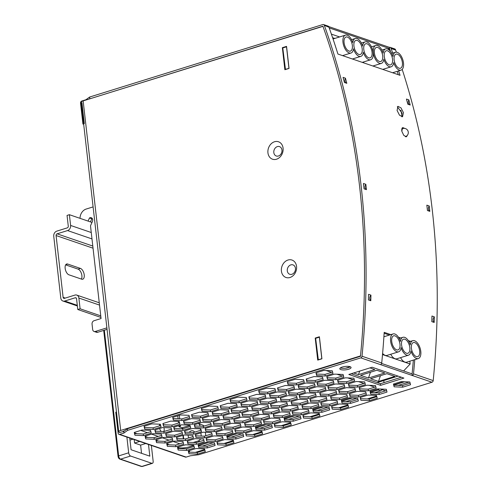 <?xml version="1.0" encoding="UTF-8"?>
<svg xmlns="http://www.w3.org/2000/svg" width="491" height="491" viewBox="0 0 491 491"><rect width="100%" height="100%" fill="white"/><g stroke="black" fill="none" stroke-linecap="round" stroke-linejoin="round"><path stroke-width="0.74" d="M119.939 432.632L119.509 432.485A4.536 1.363 -6.5 0 1 118.73 431.841A4.536 1.363 -6.5 0 1 120.694 430.46L360.498 355.914A709.139 571.512 108.9 0 0 322.949 26.354L83.145 100.901A4.536 1.363 173.5 0 0 81.181 102.281L118.73 431.841M390.235 50.579L389.854 50.696M289.052 68.421L286.548 46.375L282.356 47.676L284.854 69.722L289.052 68.421M321.912 358.804L319.408 336.758L315.216 338.06L317.714 360.106L321.912 358.804M287.99 260.027A9.219 7.433 -71.1 0 0 281.417 271.118A9.219 7.433 -71.1 0 0 289.978 277.501A9.219 7.433 -71.1 0 0 296.558 266.41A9.219 7.433 -71.1 0 0 287.99 260.027M274.512 141.752A9.219 7.433 -71.1 0 0 267.939 152.842A9.219 7.433 -71.1 0 0 276.507 159.225A9.219 7.433 -71.1 0 0 283.08 148.135A9.219 7.433 -71.1 0 0 274.512 141.752M124.64 430.785L123.081 431.27L123.431 431.546M290.832 264.876A4.965 4.002 108.9 0 1 295.447 268.307A4.965 4.002 108.9 0 1 291.906 274.279A4.965 4.002 108.9 0 1 287.29 270.842A4.965 4.002 108.9 0 1 290.832 264.876M277.36 146.6A4.965 4.002 108.9 0 1 281.969 150.037A4.965 4.002 108.9 0 1 278.428 156.009A4.965 4.002 108.9 0 1 273.818 152.572A4.965 4.002 108.9 0 1 277.36 146.6M179.283 426.826L179.197 426.084L179.915 426.329M376.665 396.028L367.268 398.95M348.009 404.94L338.606 407.855M319.353 413.845L309.95 416.767M290.69 422.751L281.294 425.672M262.034 431.663L252.638 434.584M233.378 440.568L223.982 443.49M204.722 449.474L195.326 452.395M315.799 338.256L315.216 338.06M282.939 47.879L282.356 47.676M388.307 49.395L389.664 48.977A709.139 571.512 -71.1 0 1 390.591 51.598M81.929 102.656L84.317 123.628M89.387 98.961L323.01 26.164A709.139 571.512 108.9 0 1 323.096 26.41M329.209 27.901L389.615 48.578L387.829 49.137M389.615 48.578L389.48 47.363A1.7 1.369 108.9 0 1 390.21 47.363A1.7 1.369 108.9 0 1 390.971 48.155L391.1 48.529A710.839 572.887 108.9 0 1 392.726 53.12M398.649 70.882A710.839 572.887 108.9 0 1 400.036 75.301L337.912 54.035A710.839 572.887 -71.1 0 0 328.982 27.263L328.847 26.895A1.7 1.369 -71.1 0 0 328.092 26.103L323.563 24.55A1.7 1.369 108.9 0 1 324.318 25.342L328.982 27.263M398.281 74.7A709.139 571.512 -71.1 0 0 397.219 71.324M339.612 36.942L331.394 34.125M328.675 26.551L389.48 47.363M323.563 24.55A1.7 1.369 108.9 0 0 322.826 24.55L89.614 97.046L85.943 99.741L81.745 101.048A1.7 1.369 108.9 0 0 80.53 103.092L82.924 124.057L83.691 124.321M410.544 341.362L408.297 340.594M400.693 337.992L398.447 337.225M390.842 334.623L384.189 332.346A710.839 572.887 -71.1 0 1 381.722 362.978L362.02 356.233A710.839 572.887 -71.1 0 0 324.453 25.716M414.785 359.651A710.839 572.887 108.9 0 1 413.496 373.854A1.7 1.369 108.9 0 1 412.28 375.492L412.096 373.878A709.139 571.512 -71.1 0 0 413.348 360.093M391.1 48.529L395.629 50.076A710.839 572.887 108.9 0 1 396.372 52.156M402.197 69.391A710.839 572.887 108.9 0 1 433.197 380.599L413.496 373.854M364.058 188.845L366.439 189.661A710.839 572.887 -71.1 0 0 365.826 184.285L363.444 183.468A710.839 572.887 108.9 0 1 364.058 188.845M370.797 300.75L368.41 299.933A710.839 572.887 -71.1 0 0 368.563 294.324L370.944 295.14A710.839 572.887 108.9 0 1 370.797 300.75A3.683 2.971 108.9 0 1 369.754 298.657A3.683 2.971 108.9 0 1 370.944 295.14M406.444 99.059L408.831 99.876A710.839 572.887 108.9 0 1 410.2 105.019L407.818 104.202A710.839 572.887 -71.1 0 0 406.444 99.059M427.446 210.541L429.834 211.357A710.839 572.887 -71.1 0 0 429.22 205.981L426.839 205.164A710.839 572.887 108.9 0 1 427.446 210.541M434.185 322.452L431.804 321.636A710.839 572.887 -71.1 0 0 431.951 316.02L434.339 316.836A710.839 572.887 108.9 0 1 434.185 322.452A3.683 2.971 108.9 0 1 433.142 320.353A3.683 2.971 108.9 0 1 434.339 316.836M404.83 128.427L402.675 127.568L401.798 131.226L403.798 135.399L406.456 136.793L407.499 135.093M397.084 110.45L399.502 115.189L402.546 116.766L403.436 112.623L400.994 107.891L397.943 106.32L397.084 110.45M343.056 77.363L345.437 78.179A710.839 572.887 108.9 0 1 346.812 83.317L344.424 82.5A710.839 572.887 -71.1 0 0 343.056 77.363M433.197 380.599A1.7 1.369 -71.1 0 1 431.982 382.237L380.507 364.617A1.7 1.369 -71.1 0 0 381.722 362.978M384.134 333.254L389.412 335.065M360.652 355.969A709.139 571.512 108.9 0 1 360.621 356.257L127.408 428.753L123.738 431.448L119.509 432.485M402.068 128.016L402.976 128.489M405.854 136.455L405.664 136.78M397.329 106.75L402.025 113.065L401.755 116.784M412.096 373.878L381.617 363.444M214.684 443.962L207.085 446.325L198.573 445.957L198.26 444.717M194.08 446.423L186.488 448.786L177.975 448.418L177.662 447.178M203.875 440.267L196.283 442.624L187.771 442.262L187.458 441.016M183.278 442.722L175.686 445.085L167.173 444.723L166.854 443.477M193.073 436.567L185.475 438.929L176.969 438.561L176.65 437.321M172.476 439.028L164.878 441.391L156.365 441.022L156.052 439.783M182.271 432.872L174.673 435.229L166.161 434.866L165.848 433.621M161.674 435.327L154.076 437.69L145.563 437.328L145.25 436.082M171.469 429.171L163.871 431.534L155.359 431.166L155.046 429.926M150.866 431.632L143.274 433.995L134.761 433.627L134.448 432.387M160.661 425.47L153.069 427.833L144.557 427.471L144.237 426.225M233.544 441.213L225.946 443.576L217.433 443.207L217.12 441.968M243.34 435.057L235.741 437.413L227.229 437.051L226.916 435.812M222.742 437.512L215.144 439.875L206.631 439.513L206.318 438.267M232.531 431.356L224.939 433.719L216.427 433.35L216.114 432.111M211.934 433.817L204.342 436.18L195.829 435.812L195.51 434.572M221.729 427.661L214.131 430.018L205.625 429.656L205.306 428.41M201.132 430.116L193.534 432.479L185.021 432.117L184.708 430.871M210.927 423.96L203.329 426.323L194.817 425.955L194.504 424.715M190.33 426.421L182.732 428.784L174.219 428.416L173.906 427.176M200.125 420.265L192.527 422.622L184.015 422.26L183.702 421.014M179.522 422.72L171.93 425.083L163.417 424.721L163.104 423.475M189.317 416.564L181.725 418.927L173.213 418.559L172.9 417.319M262.2 432.307L254.602 434.664L246.089 434.302L245.776 433.056M271.996 426.145L264.397 428.508L255.885 428.146L255.572 426.9M251.398 428.606L243.8 430.969L235.287 430.601L234.974 429.361M261.194 422.45L253.595 424.813L245.083 424.445L244.77 423.205M240.59 424.911L232.998 427.268L224.485 426.906L224.172 425.66M250.385 418.749L242.793 421.112L234.281 420.75L233.962 419.504M229.788 421.21L222.19 423.573L213.683 423.205L213.364 421.965M239.583 415.055L231.985 417.411L223.473 417.049L223.16 415.809M218.986 417.516L211.388 419.873L202.875 419.51L202.562 418.264M228.781 411.354L221.183 413.717L212.671 413.354L212.358 412.109M208.184 413.815L200.586 416.178L192.073 415.809L191.76 414.57M217.973 407.659L210.381 410.016L201.869 409.654L201.555 408.414M290.856 423.395L283.258 425.758L274.745 425.396L274.432 424.15M300.652 417.24L293.053 419.602L284.541 419.234L284.228 417.994M280.054 419.701L272.456 422.057L263.943 421.695L263.63 420.456M289.85 413.539L282.251 415.902L273.739 415.539L273.426 414.294M269.246 416L261.654 418.363L253.141 418.001L252.828 416.755M279.041 409.844L271.449 412.207L262.937 411.839L262.624 410.599M258.444 412.305L250.846 414.662L242.339 414.3L242.02 413.06M268.239 406.143L260.641 408.506L252.135 408.144L251.815 406.898M247.642 408.604L240.044 410.967L231.531 410.605L231.218 409.359M257.437 402.448L249.839 404.811L241.327 404.443L241.013 403.203M236.84 404.909L229.242 407.266L220.729 406.904L220.416 405.664M246.635 398.747L239.037 401.11L230.525 400.748L230.211 399.502M319.512 414.49L311.914 416.853L303.407 416.485L303.088 415.245M329.308 408.334L321.709 410.691L313.197 410.329L312.884 409.083M308.71 410.789L301.112 413.152L292.599 412.79L292.286 411.544M318.506 404.633L310.907 406.996L302.395 406.628L302.082 405.388M297.908 407.094L290.31 409.457L281.797 409.089L281.484 407.849M307.697 400.938L300.105 403.295L291.593 402.933L291.28 401.687M287.1 403.393L279.508 405.756L270.995 405.394L270.676 404.148M296.895 397.237L289.297 399.6L280.791 399.232L280.471 397.992M276.298 399.699L268.7 402.061L260.187 401.693L259.874 400.453M286.093 393.543L278.495 395.899L269.982 395.537L269.669 394.291M265.496 395.998L257.898 398.361L249.385 397.998L249.072 396.753M275.291 389.842L267.693 392.205L259.18 391.836L258.867 390.597M348.168 405.578L340.57 407.941L332.063 407.579L331.744 406.333M357.964 399.422L350.365 401.785L341.859 401.417L341.54 400.177M337.366 401.883L329.768 404.246L321.255 403.878L320.942 402.638M347.162 395.728L339.563 398.084L331.051 397.722L330.738 396.483M326.564 398.183L318.966 400.546L310.453 400.183L310.14 398.938M336.36 392.027L328.761 394.39L320.249 394.021L319.936 392.782M315.756 394.488L308.164 396.851L299.651 396.483L299.338 395.243M325.551 388.332L317.959 390.689L309.447 390.327L309.127 389.087M304.954 390.787L297.356 393.15L288.849 392.788L288.53 391.542M314.749 384.631L307.151 386.994L298.638 386.626L298.325 385.386M294.152 387.092L286.554 389.455L278.041 389.087L277.728 387.847M303.947 380.936L296.349 383.293L287.836 382.931L287.523 381.685M376.824 396.673L369.232 399.036L360.719 398.667L360.4 397.428M386.62 390.517L379.021 392.88L370.515 392.512L370.196 391.272M366.022 392.978L358.424 395.335L349.911 394.973L349.598 393.727M375.818 386.816L368.219 389.179L359.707 388.817L359.394 387.571M355.22 389.277L347.622 391.64L339.109 391.272L338.796 390.032M365.016 383.121L357.417 385.484L348.905 385.116L348.592 383.876M344.412 385.582L336.82 387.939L328.307 387.577L327.994 386.331M354.207 379.42L346.615 381.783L338.103 381.421L337.79 380.175M333.61 381.881L326.012 384.244L317.505 383.876L317.186 382.636M343.405 375.725L335.807 378.088L327.301 377.72L326.981 376.48M322.808 378.187L315.21 380.543L306.697 380.181L306.384 378.935M332.603 372.025L325.005 374.387L316.492 374.025L316.179 372.779M401.337 377.223L380.415 383.729L351.194 373.725M350.304 366.777A5.671 1.706 -6.5 0 1 340.601 367.98A5.671 1.706 -6.5 0 1 340.392 367.906M410.145 383.201L402.546 385.564L393.948 385.196L393.641 383.98M204.888 450.118L197.29 452.481L188.777 452.119L188.464 450.873M431.982 382.237L198.769 454.727L190.336 455.795L186.138 457.096A1.7 1.369 -71.1 0 1 185.402 457.096L118.988 434.363A1.7 1.369 108.9 0 1 118.141 433.191L115.753 412.225L116.465 411.998M127.408 428.753L127.592 430.368L123.922 433.062L119.724 434.369A1.7 1.369 108.9 0 1 118.988 434.363M127.592 430.368L360.805 357.871A1.7 1.369 108.9 0 0 362.02 356.233M198.757 447.571L207.27 447.939L215.076 445.509L214.364 442.722L205.858 442.354L198.051 444.778L198.757 447.571L198.573 445.957M178.159 450.032L186.672 450.394L194.473 447.97L193.767 445.177L185.254 444.815L177.454 447.24L178.159 450.032L177.975 448.418M187.955 443.876L196.468 444.238L204.268 441.814L203.562 439.022L195.05 438.659L187.249 441.084L187.955 443.876L187.771 442.262M167.357 446.331L175.864 446.7L183.671 444.275L182.965 441.483L174.452 441.114L166.645 443.545L167.357 446.331L167.173 444.723M177.153 440.175L185.659 440.544L193.466 438.113L192.76 435.327L184.248 434.958L176.441 437.383L177.153 440.175L176.969 438.561M156.549 442.637L165.062 442.999L172.869 440.574L172.163 437.782L163.65 437.42L155.843 439.844L156.549 442.637L156.365 441.022M166.345 436.481L174.857 436.843L182.664 434.418L181.958 431.626L173.446 431.264L165.639 433.688L166.345 436.481L166.161 434.866M145.747 438.936L154.26 439.304L162.067 436.88L161.355 434.087L152.848 433.719L145.041 436.149L145.747 438.936L145.563 437.328M155.543 432.78L164.055 433.148L171.856 430.717L171.15 427.931L162.638 427.563L154.837 429.987L155.543 432.78L155.359 431.166M134.945 435.241L143.458 435.603L151.259 433.179L150.553 430.386L142.04 430.024L134.239 432.448L134.945 435.241L134.761 433.627M144.741 429.085L153.253 429.447L161.054 427.023L160.348 424.23L151.836 423.868L144.029 426.292L144.741 429.085L144.557 427.471M217.617 444.821L226.13 445.184L233.937 442.759L233.231 439.967L224.718 439.605L216.912 442.029L217.617 444.821L217.433 443.207M227.413 438.666L235.925 439.028L243.732 436.603L243.02 433.811L234.514 433.449L226.707 435.873L227.413 438.666L227.229 437.051M206.815 441.127L215.328 441.489L223.129 439.064L222.423 436.272L213.91 435.91L206.11 438.334L206.815 441.127L206.631 439.513M216.611 434.965L225.124 435.333L232.924 432.902L232.218 430.116L223.706 429.748L215.905 432.178L216.611 434.965L216.427 433.35M196.013 437.426L204.526 437.788L212.327 435.364L211.621 432.571L203.108 432.209L195.301 434.633L196.013 437.426L195.829 435.812M205.809 431.27L214.315 431.632L222.122 429.208L221.416 426.415L212.904 426.053L205.097 428.477L205.809 431.27L205.625 429.656M185.205 433.731L193.718 434.093L201.525 431.669L200.819 428.876L192.306 428.514L184.499 430.938L185.205 433.731L185.021 432.117M195.001 427.569L203.513 427.937L211.32 425.507L210.614 422.72L202.102 422.352L194.295 424.783L195.001 427.569L194.817 425.955M174.403 430.03L182.916 430.392L190.723 427.968L190.011 425.175L181.504 424.813L173.697 427.238L174.403 430.03L174.219 428.416M184.199 423.874L192.711 424.236L200.518 421.812L199.806 419.019L191.3 418.657L183.493 421.082L184.199 423.874L184.015 422.26M163.601 426.335L172.114 426.697L179.915 424.273L179.209 421.481L170.696 421.118L162.895 423.543L163.601 426.335L163.417 424.721M173.397 420.173L181.909 420.542L189.71 418.111L189.004 415.325L180.492 414.956L172.691 417.387L173.397 420.173L173.213 418.559M246.273 435.916L254.786 436.278L262.593 433.854L261.887 431.061L253.374 430.699L245.568 433.123L246.273 435.916L246.089 434.302M256.069 429.754L264.581 430.122L272.388 427.698L271.683 424.905L263.17 424.537L255.363 426.967L256.069 429.754L255.885 428.146M235.471 432.215L243.984 432.583L251.791 430.153L251.079 427.366L242.572 426.998L234.766 429.422L235.471 432.215L235.287 430.601M245.267 426.059L253.779 426.421L261.58 423.997L260.874 421.204L252.362 420.842L244.561 423.267L245.267 426.059L245.083 424.445M224.669 428.52L233.182 428.882L240.983 426.458L240.277 423.665L231.764 423.303L223.964 425.728L224.669 428.52L224.485 426.906M234.465 422.358L242.977 422.726L250.778 420.296L250.072 417.51L241.56 417.141L233.753 419.572L234.465 422.358L234.281 420.75M213.861 424.819L222.374 425.188L230.181 422.757L229.475 419.971L220.962 419.602L213.155 422.027L213.861 424.819L213.683 423.205M223.657 418.663L232.169 419.026L239.976 416.601L239.27 413.809L230.758 413.447L222.951 415.871L223.657 418.663L223.473 417.049M203.059 421.125L211.572 421.487L219.379 419.062L218.673 416.27L210.16 415.908L202.353 418.332L203.059 421.125L202.875 419.51M212.855 414.963L221.367 415.331L229.174 412.9L228.462 410.114L219.956 409.746L212.149 412.176L212.855 414.963L212.671 413.354M192.257 417.424L200.77 417.792L208.571 415.361L207.865 412.575L199.352 412.207L191.551 414.631L192.257 417.424L192.073 415.809M202.053 411.268L210.565 411.63L218.366 409.206L217.66 406.413L209.148 406.051L201.347 408.475L202.053 411.268L201.869 409.654M274.929 427.004L283.442 427.373L291.249 424.942L290.543 422.156L282.03 421.787L274.224 424.218L274.929 427.004L274.745 425.396M284.725 420.848L293.237 421.21L301.044 418.786L300.339 415.994L291.826 415.632L284.019 418.056L284.725 420.848L284.541 419.234M264.127 423.31L272.64 423.672L280.447 421.247L279.735 418.455L271.228 418.093L263.421 420.517L264.127 423.31L263.943 421.695M273.923 417.154L282.435 417.516L290.242 415.091L289.53 412.299L281.024 411.937L273.217 414.361L273.923 417.154L273.739 415.539M253.325 419.609L261.838 419.977L269.639 417.546L268.933 414.76L260.42 414.392L252.62 416.822L253.325 419.609L253.141 418.001M263.121 413.453L271.633 413.815L279.434 411.39L278.728 408.598L270.216 408.236L262.415 410.66L263.121 413.453L262.937 411.839M242.523 415.914L251.03 416.276L258.837 413.852L258.131 411.059L249.618 410.697L241.811 413.121L242.523 415.914L242.339 414.3M252.313 409.758L260.825 410.12L268.632 407.696L267.926 404.903L259.414 404.541L251.607 406.965L252.313 409.758L252.135 408.144M231.715 412.213L240.228 412.581L248.035 410.151L247.329 407.364L238.816 406.996L231.009 409.426L231.715 412.213L231.531 410.605M241.511 406.057L250.023 406.419L257.83 403.995L257.124 401.202L248.612 400.84L240.805 403.264L241.511 406.057L241.327 404.443M220.913 408.518L229.426 408.88L237.233 406.456L236.521 403.663L228.008 403.301L220.207 405.726L220.913 408.518L220.729 406.904M230.709 402.356L239.221 402.724L247.022 400.3L246.316 397.507L237.804 397.139L230.003 399.57L230.709 402.356L230.525 400.748M303.585 418.099L312.098 418.461L319.905 416.037L319.199 413.244L310.686 412.882L302.879 415.306L303.585 418.099L303.407 416.485M313.381 411.943L321.893 412.305L329.7 409.881L328.995 407.088L320.482 406.726L312.675 409.15L313.381 411.943L313.197 410.329M292.783 414.398L301.296 414.766L309.103 412.342L308.397 409.549L299.884 409.181L292.077 411.611L292.783 414.398L292.599 412.79M302.579 408.242L311.091 408.61L318.898 406.18L318.186 403.393L309.68 403.025L301.873 405.449L302.579 408.242L302.395 406.628M281.981 410.703L290.494 411.065L298.295 408.641L297.589 405.848L289.076 405.486L281.275 407.911L281.981 410.703L281.797 409.089M291.777 404.547L300.289 404.909L308.09 402.485L307.384 399.692L298.872 399.33L291.071 401.755L291.777 404.547L291.593 402.933M271.179 407.002L279.692 407.37L287.493 404.946L286.787 402.154L278.274 401.785L270.467 404.216L271.179 407.002L270.995 405.394M280.975 400.846L289.481 401.215L297.288 398.784L296.582 395.998L288.07 395.629L280.263 398.054L280.975 400.846L280.791 399.232M260.371 403.307L268.884 403.67L276.691 401.245L275.985 398.453L267.472 398.091L259.665 400.515L260.371 403.307L260.187 401.693M270.167 397.151L278.679 397.514L286.486 395.089L285.78 392.297L277.268 391.935L269.461 394.359L270.167 397.151L269.982 395.537M249.569 399.606L258.082 399.975L265.889 397.55L265.177 394.758L256.67 394.39L248.863 396.82L249.569 399.606L249.385 397.998M259.365 393.451L267.877 393.819L275.684 391.388L274.972 388.602L266.46 388.234L258.659 390.658L259.365 393.451L259.18 391.836M332.247 409.193L340.754 409.555L348.561 407.131L347.855 404.339L339.342 403.976L331.535 406.401L332.247 409.193L332.063 407.579M342.037 403.031L350.549 403.399L358.356 400.969L357.651 398.183L349.138 397.814L341.331 400.245L342.037 403.031L341.859 401.417M321.439 405.492L329.952 405.854L337.759 403.43L337.053 400.638L328.54 400.275L320.733 402.7L321.439 405.492L321.255 403.878M331.235 399.336L339.747 399.699L347.554 397.274L346.849 394.482L338.336 394.12L330.529 396.544L331.235 399.336L331.051 397.722M310.637 401.798L319.15 402.16L326.957 399.735L326.245 396.943L317.738 396.581L309.931 399.005L310.637 401.798L310.453 400.183M320.433 395.636L328.945 396.004L336.746 393.573L336.04 390.787L327.528 390.419L319.727 392.849L320.433 395.636L320.249 394.021M299.835 398.097L308.348 398.459L316.149 396.034L315.443 393.242L306.93 392.88L299.129 395.304L299.835 398.097L299.651 396.483M309.631 391.941L318.137 392.303L325.944 389.879L325.238 387.086L316.726 386.724L308.919 389.148L309.631 391.941L309.447 390.327M289.027 394.402L297.54 394.764L305.347 392.34L304.641 389.547L296.128 389.185L288.321 391.609L289.027 394.402L288.849 392.788M298.823 388.24L307.335 388.608L315.142 386.178L314.436 383.391L305.924 383.023L298.117 385.453L298.823 388.24L298.638 386.626M278.225 390.701L286.738 391.063L294.545 388.639L293.839 385.846L285.326 385.484L277.519 387.908L278.225 390.701L278.041 389.087M288.021 384.545L296.533 384.907L304.34 382.483L303.628 379.69L295.122 379.328L287.315 381.752L288.021 384.545L287.836 382.931M360.903 400.282L369.416 400.65L377.217 398.219L376.511 395.433L367.998 395.065L360.191 397.495L360.903 400.282L360.719 398.667M370.699 394.126L379.205 394.488L387.012 392.063L386.307 389.271L377.794 388.909L369.987 391.333L370.699 394.126L370.515 392.512M350.095 396.587L358.608 396.949L366.415 394.525L365.709 391.732L357.196 391.37L349.389 393.794L350.095 396.587L349.911 394.973M359.891 390.425L368.403 390.793L376.21 388.369L375.505 385.576L366.992 385.208L359.185 387.638L359.891 390.425L359.707 388.817M339.293 392.886L347.806 393.254L355.613 390.824L354.901 388.037L346.394 387.669L338.587 390.093L339.293 392.886L339.109 391.272M349.089 386.73L357.601 387.092L365.408 384.668L364.696 381.875L356.184 381.513L348.383 383.937L349.089 386.73L348.905 385.116M328.491 389.191L337.004 389.553L344.805 387.129L344.099 384.336L335.586 383.974L327.785 386.399L328.491 389.191L328.307 387.577M338.287 383.029L346.799 383.397L354.6 380.973L353.894 378.18L345.382 377.812L337.581 380.243L338.287 383.029L338.103 381.421M317.689 385.49L326.196 385.858L334.003 383.428L333.297 380.642L324.784 380.273L316.977 382.698L317.689 385.49L317.505 383.876M327.479 379.334L335.991 379.696L343.798 377.272L343.092 374.48L334.58 374.117L326.773 376.542L327.479 379.334L327.301 377.72M306.881 381.795L315.394 382.158L323.201 379.733L322.495 376.941L313.982 376.579L306.175 379.003L306.881 381.795L306.697 380.181M316.677 375.633L325.189 376.002L332.996 373.571L332.29 370.785L323.778 370.417L315.971 372.847L316.677 375.633L316.492 374.025M380.599 385.343L348.819 374.467L372.117 367.225L403.897 378.101L380.599 385.343L380.415 383.729M350.101 366.697A5.671 1.706 173.5 0 0 343.688 366.697A5.671 1.706 173.5 0 0 339.803 368.79A5.671 1.706 173.5 0 0 340.785 369.594A5.671 1.706 173.5 0 0 347.198 369.594A5.671 1.706 173.5 0 0 351.077 367.507A5.671 1.706 173.5 0 0 350.101 366.697M393.432 384.048L394.132 386.81L402.73 387.178L410.537 384.754L409.838 381.992L401.233 381.624L393.432 384.048M188.961 453.727L197.474 454.095L205.281 451.671L204.569 448.878L196.062 448.51L188.256 450.941L188.961 453.727L188.777 452.119M395.629 50.076L395.5 49.708A1.7 1.369 -71.1 0 0 394.739 48.916L390.21 47.363M123.922 433.062L123.738 431.448M89.614 97.046L89.798 98.654M83.636 123.836L82.924 124.057M207.085 446.325L207.27 447.939M186.488 448.786L186.672 450.394M196.283 442.624L196.468 444.238M175.686 445.085L175.864 446.7M185.475 438.929L185.659 440.544M164.878 441.391L165.062 442.999M174.673 435.229L174.857 436.843M154.076 437.69L154.26 439.304M163.871 431.534L164.055 433.148M143.274 433.995L143.458 435.603M153.069 427.833L153.253 429.447M225.946 443.576L226.13 445.184M235.741 437.413L235.925 439.028M215.144 439.875L215.328 441.489M224.939 433.719L225.124 435.333M204.342 436.18L204.526 437.788M214.131 430.018L214.315 431.632M193.534 432.479L193.718 434.093M203.329 426.323L203.513 427.937M182.732 428.784L182.916 430.392M192.527 422.622L192.711 424.236M171.93 425.083L172.114 426.697M181.725 418.927L181.909 420.542M254.602 434.664L254.786 436.278M264.397 428.508L264.581 430.122M243.8 430.969L243.984 432.583M253.595 424.813L253.779 426.421M232.998 427.268L233.182 428.882M242.793 421.112L242.977 422.726M222.19 423.573L222.374 425.188M231.985 417.411L232.169 419.026M211.388 419.873L211.572 421.487M221.183 413.717L221.367 415.331M200.586 416.178L200.77 417.792M210.381 410.016L210.565 411.63M283.258 425.758L283.442 427.373M293.053 419.602L293.237 421.21M272.456 422.057L272.64 423.672M282.251 415.902L282.435 417.516M261.654 418.363L261.838 419.977M271.449 412.207L271.633 413.815M250.846 414.662L251.03 416.276M260.641 408.506L260.825 410.12M240.044 410.967L240.228 412.581M249.839 404.811L250.023 406.419M229.242 407.266L229.426 408.88M239.037 401.11L239.221 402.724M311.914 416.853L312.098 418.461M321.709 410.691L321.893 412.305M301.112 413.152L301.296 414.766M310.907 406.996L311.091 408.61M290.31 409.457L290.494 411.065M300.105 403.295L300.289 404.909M279.508 405.756L279.692 407.37M289.297 399.6L289.481 401.215M268.7 402.061L268.884 403.67M278.495 395.899L278.679 397.514M257.898 398.361L258.082 399.975M267.693 392.205L267.877 393.819M340.57 407.941L340.754 409.555M350.365 401.785L350.549 403.399M329.768 404.246L329.952 405.854M339.563 398.084L339.747 399.699M318.966 400.546L319.15 402.16M328.761 394.39L328.945 396.004M308.164 396.851L308.348 398.459M317.959 390.689L318.137 392.303M297.356 393.15L297.54 394.764M307.151 386.994L307.335 388.608M286.554 389.455L286.738 391.063M296.349 383.293L296.533 384.907M369.232 399.036L369.416 400.65M379.021 392.88L379.205 394.488M358.424 395.335L358.608 396.949M368.219 389.179L368.403 390.793M347.622 391.64L347.806 393.254M357.417 385.484L357.601 387.092M336.82 387.939L337.004 389.553M346.615 381.783L346.799 383.397M326.012 384.244L326.196 385.858M335.807 378.088L335.991 379.696M315.21 380.543L315.394 382.158M325.005 374.387L325.189 376.002M393.948 385.196L394.132 386.81M402.546 385.564L402.73 387.178M197.29 452.481L197.474 454.095M366.439 189.661A3.689 2.971 108.9 0 1 365.04 187.31A3.689 2.971 108.9 0 1 365.826 184.285M410.108 104.982A3.689 2.971 108.9 0 1 408.322 102.453A3.689 2.971 108.9 0 1 408.831 99.876M429.834 211.357A3.689 2.971 108.9 0 1 428.434 209.013A3.689 2.971 108.9 0 1 429.22 205.981M346.714 83.286A3.689 2.971 108.9 0 1 344.928 80.757A3.689 2.971 108.9 0 1 345.437 78.179M379.298 388.97L378.095 389.977L380.635 390.848L374.682 392.69M357.049 398.152L345.94 401.595M328.307 407.057L317.204 410.501M299.565 415.963L288.463 419.406M270.829 424.868L259.727 428.305M242.088 433.774L230.985 437.211M213.346 442.673L202.243 446.116M380.635 390.848L382.059 389.664M409.298 381.967L398.275 385.38M378.095 389.977L370.466 392.34M352.348 397.955L341.804 401.221M323.606 406.855L313.141 410.102M294.864 415.76L284.479 418.983M266.128 424.666L255.817 427.864M237.386 433.571L227.149 436.745M208.65 442.477L198.487 445.625L208.577 442.471M181.842 447.976L182.167 448.596L181.83 448.001M179.246 426.538L180.559 426.133L180.449 425.138L180.559 426.133L179.246 426.538M179.737 418.841L179.338 415.318L179.731 418.841M404.596 381.765L393.917 385.073M384.011 382.612L383.778 380.55L384.023 382.606M385.533 390.854L380.151 389.007M374.731 387.154L369.342 385.312M363.929 383.459L358.54 381.611M353.127 379.758L347.738 377.917M342.319 376.063L336.936 374.216M331.517 372.362L326.128 370.521M285.48 69.532L282.779 47.928L286.597 46.805M318.346 359.909L315.639 338.305L319.457 337.182M321.9 358.694L318.076 359.817M321.801 358.663L319.371 337.151M289.039 68.317L285.216 69.44M288.941 68.28L286.505 46.774M188.176 435.13A4.253 3.431 -71.1 0 0 188.194 435.953A4.253 3.431 -71.1 0 0 188.918 437.855M200.874 432.902L201.212 435.836A4.253 3.431 108.9 0 1 201.23 436.045M200.574 438.893A4.253 3.431 108.9 0 1 198.174 440.955L193.215 442.495M183.959 445.22L185.69 444.834M190.066 425.384L182.044 427.771L179.025 426.734L178.902 425.623M198.217 423.561A4.253 3.431 108.9 0 1 200.101 426.182M200.58 430.294L200.414 428.858M194.639 432.135A4.253 3.431 -71.1 0 0 193.067 430.84A4.253 3.431 -71.1 0 0 189.225 432.295M205.778 435.732L205.385 432.307M204.121 426.078A4.253 3.431 -71.1 0 0 202.789 425.12L198.229 423.555M177.773 447.62A8.795 2.639 -6.5 0 0 189.195 446.859L193.828 445.417M192.951 436.603A4.253 3.431 108.9 0 1 192.994 436.26M169.463 444.821L166.983 443.968M158.661 441.121L156.175 440.274M147.852 437.426L145.373 436.573M137.05 433.725L134.571 432.878M177.779 415.803L178.116 418.774M178.423 421.444L178.601 423.009M179.823 443.803L173.157 441.519M169.014 440.102L162.355 437.819M158.212 436.407L151.553 434.124M147.41 432.706L140.745 430.423M163.798 431.528A4.253 2.173 72.7 0 0 164.16 428.938A4.253 2.173 72.7 0 0 163.896 427.618M160.183 424.224A4.253 2.173 72.7 0 0 159.397 425.869M159.63 428.502A4.253 2.173 72.7 0 0 161.177 431.417M398.091 376.112L377.137 382.606M403.584 370.963L410.157 364.027L382.514 354.563M409.838 361.186L410.157 364.027M353.673 372.957L358.485 374.602L374.799 369.551L369.956 367.894M360.554 375.314L368.495 378.033L384.803 372.976L376.861 370.257L360.554 375.314M370.558 378.739L378.506 381.458L394.813 376.401L386.871 373.682L370.558 378.739M382.612 353.459A9.36 4.775 72.8 0 0 386.969 355.423L398.618 351.814A9.36 4.775 -107.2 0 1 390.603 341.079A9.36 4.775 -107.2 0 1 393.076 333.929A9.36 4.775 -107.2 0 1 400.429 341.515A9.36 4.775 -107.2 0 1 402.927 337.299A9.36 4.775 -107.2 0 1 410.28 344.885A9.36 4.775 -107.2 0 1 412.778 340.674A9.36 4.775 -107.2 0 1 420.793 351.409A9.36 4.775 -107.2 0 1 418.32 358.553A9.36 4.775 -107.2 0 1 410.967 350.973A9.36 4.775 -107.2 0 1 408.469 355.183A9.36 4.775 -107.2 0 1 401.116 347.597A9.36 4.775 -107.2 0 1 398.618 351.814M390.719 354.263A9.36 4.775 72.8 0 0 396.82 358.792L408.469 355.183M400.57 357.632A9.36 4.775 72.8 0 0 406.665 362.168L418.32 358.553M401.564 344.829A7.377 3.762 72.8 0 0 407.88 353.287A7.377 3.762 72.8 0 0 409.825 347.659A7.377 3.762 72.8 0 0 403.516 339.201A7.377 3.762 72.8 0 0 401.564 344.829M411.415 348.199A7.377 3.762 72.8 0 0 417.731 356.656A7.377 3.762 72.8 0 0 419.676 351.028A7.377 3.762 72.8 0 0 413.367 342.571A7.377 3.762 72.8 0 0 411.415 348.199M391.714 341.46A7.377 3.762 72.8 0 0 398.029 349.917A7.377 3.762 72.8 0 0 399.975 344.283A7.377 3.762 72.8 0 0 393.665 335.826A7.377 3.762 72.8 0 0 391.714 341.46M358.485 374.602L359.664 371.092M368.495 378.033L370.435 372.252M378.506 381.458L380.445 375.676M332.603 37.672L334.813 38.427M345.443 35.131A9.36 4.775 -107.2 0 1 352.79 42.717A9.36 4.775 -107.2 0 1 355.294 38.507A9.36 4.775 -107.2 0 1 362.64 46.093A9.36 4.775 -107.2 0 1 365.144 41.876A9.36 4.775 -107.2 0 1 373.154 52.611A9.36 4.775 -107.2 0 1 370.68 59.761A9.36 4.775 -107.2 0 1 363.334 52.175A9.36 4.775 -107.2 0 1 360.83 56.385A9.36 4.775 -107.2 0 1 353.483 48.805A9.36 4.775 -107.2 0 1 350.979 53.016A9.36 4.775 -107.2 0 1 342.97 42.281A9.36 4.775 -107.2 0 1 345.443 35.131L333.788 38.746A9.36 4.775 72.8 0 0 333.082 39.096M352.931 58.834A9.36 4.775 72.8 0 0 353.164 59.258M343.08 55.465A9.36 4.775 72.8 0 0 343.313 55.882M362.192 48.861A7.377 3.762 72.8 0 0 355.877 40.403A7.377 3.762 72.8 0 0 353.931 46.031A7.377 3.762 72.8 0 0 360.247 54.489A7.377 3.762 72.8 0 0 362.192 48.861M352.342 45.491A7.377 3.762 72.8 0 0 346.026 37.028A7.377 3.762 72.8 0 0 344.081 42.662A7.377 3.762 72.8 0 0 350.396 51.119A7.377 3.762 72.8 0 0 352.342 45.491M372.043 52.23A7.377 3.762 72.8 0 0 365.727 43.773A7.377 3.762 72.8 0 0 363.782 49.407A7.377 3.762 72.8 0 0 370.097 57.864A7.377 3.762 72.8 0 0 372.043 52.23M392.99 56.477A9.36 4.775 -107.2 0 1 395.488 52.261A9.36 4.775 -107.2 0 1 403.498 63.001A9.36 4.775 -107.2 0 1 401.03 70.145A9.36 4.775 -107.2 0 1 393.678 62.56A9.36 4.775 -107.2 0 1 391.18 66.776A9.36 4.775 -107.2 0 1 383.827 59.19A9.36 4.775 -107.2 0 1 381.329 63.4A9.36 4.775 -107.2 0 1 373.313 52.666A9.36 4.775 -107.2 0 1 375.787 45.522A9.36 4.775 -107.2 0 1 383.14 53.108A9.36 4.775 -107.2 0 1 385.638 48.891A9.36 4.775 -107.2 0 1 392.99 56.477M383.281 69.225A9.36 4.775 72.8 0 0 383.508 69.642M363.352 62.032A9.36 4.775 72.8 0 0 363.806 62.897M373.43 65.849A9.36 4.775 72.8 0 0 373.657 66.273M392.536 59.245A7.377 3.762 72.8 0 0 386.227 50.788A7.377 3.762 72.8 0 0 384.275 56.422A7.377 3.762 72.8 0 0 390.591 64.88A7.377 3.762 72.8 0 0 392.536 59.245M382.685 55.876A7.377 3.762 72.8 0 0 376.376 47.418A7.377 3.762 72.8 0 0 374.424 53.046A7.377 3.762 72.8 0 0 380.74 61.504A7.377 3.762 72.8 0 0 382.685 55.876M402.387 62.621A7.377 3.762 72.8 0 0 396.077 54.157A7.377 3.762 72.8 0 0 394.126 59.792A7.377 3.762 72.8 0 0 400.441 68.249A7.377 3.762 72.8 0 0 402.387 62.621M106.885 327.865L95.297 331.462A2.836 2.283 108.9 0 1 94.076 331.462A2.836 2.283 108.9 0 1 92.664 329.498L92.05 324.121A2.836 2.283 108.9 0 1 94.069 320.709L101.06 318.536L90.553 226.308A1.7 1.369 108.9 0 1 90.725 225.246L92.418 221.484A2.86 2.308 -71.1 0 0 91.283 217.722A2.86 2.308 -71.1 0 0 89.466 217.986L88.067 221.097M107.05 329.363L97.678 332.278A2.836 2.283 -71.1 0 1 96.457 332.272L94.076 331.462M80.045 218.348A8.507 6.856 108.9 0 1 86.177 209.049L93.1 206.901M90.454 221.907L91.848 218.802A2.86 2.308 108.9 0 1 92.32 218.569M91.848 218.802L89.466 217.986M400.902 110.23L402.092 116.152M403.958 381.74L393.868 384.876M378.586 388.94L378.088 389.78L370.423 392.162M351.863 397.931L341.767 401.067M323.207 406.843L313.111 409.979M294.545 415.748L284.455 418.884M265.889 424.654L255.799 427.796M237.233 433.565L227.143 436.702M151.357 445.441L153.143 461.172A2.836 1.448 -107.3 0 1 152.4 463.338A2.836 1.448 -107.3 0 1 151.866 463.314L130.575 456.029A2.836 1.448 -107.3 0 1 128.679 452.794L126.887 437.07M148.497 444.465L149.829 456.157L131.079 449.744L129.747 438.046M139.69 441.452L134.571 443.042L134.172 439.562M134.571 443.042L140.61 445.11L141.543 453.322M133.018 439.169L129.98 440.114M145.729 443.52L140.61 445.11M99.268 302.794L76.762 295.091A4.253 3.431 108.9 0 0 74.92 295.085L64.438 298.344A1.418 1.142 -71.1 0 1 63.118 297.362L56.078 235.533A1.418 1.142 -71.1 0 1 57.085 233.826L92.805 246.052M68.949 274.813L81.659 279.164A5.671 2.891 72.7 0 0 82.727 279.207A5.671 2.891 72.7 0 0 84.065 273.904A5.671 2.891 72.7 0 0 80.432 268.411L67.721 264.06A5.671 2.891 72.7 0 0 66.653 264.023A5.671 2.891 72.7 0 0 65.315 269.32A5.671 2.891 72.7 0 0 68.949 274.813M91.989 238.927L67.574 230.567A4.253 3.431 108.9 0 0 70.606 225.449L69.384 214.696L67.052 215.42L68.28 226.173A1.418 1.142 -71.1 0 1 67.267 227.879L56.784 231.138A4.253 3.431 108.9 0 0 53.746 236.257L60.792 298.086A4.253 3.431 108.9 0 0 62.909 301.026A4.253 3.431 108.9 0 0 64.744 301.032L75.227 297.773A1.418 1.142 -71.1 0 1 76.547 298.755L77.774 309.508L80.101 308.784L78.879 298.031A4.253 3.431 108.9 0 0 76.762 295.091M67.574 230.567L57.085 233.826M69.384 214.696L91.989 222.435M100.753 315.848L80.101 308.784M100.937 317.432L77.774 309.508M81.402 279.078A5.671 2.891 -107.3 0 0 81.414 273.456A5.671 2.891 -107.3 0 0 78.106 269.136L65.653 264.876M83.145 100.901L120.694 430.46M189.188 452.137L189.023 450.701M189.403 450.578L189.581 452.15M328.847 26.895L324.318 25.342M119.724 434.369L186.138 457.096M380.507 364.617L360.805 357.871M395.5 49.708L390.971 48.155M182.437 427.753L182.554 428.772M183.29 435.259L183.702 438.85M201.212 435.836L201.911 436.076M199.837 441.519L198.174 440.955M183.309 438.837L182.91 435.376M182.155 428.76L182.044 427.771M345.511 368.219L350.249 366.752M401.656 130.367A4.253 2.173 -107.2 0 1 402.786 128.544L401.712 128.875M95.297 331.462L97.678 332.278M104.338 330.21L118.662 455.912L128.679 452.794M103.699 330.406L118.049 456.342A1.418 0.423 -6.5 0 1 118.662 455.912A2.836 1.448 72.7 0 0 120.553 459.14A1.418 1.142 108.9 0 1 119.945 459.14L141.23 466.425A1.418 1.142 -71.1 0 0 141.844 466.432L151.866 463.314M130.575 456.029L120.553 459.14L141.844 466.432A2.836 1.448 72.7 0 0 142.384 466.45L152.4 463.338M63.118 297.362L65.248 298.086M93.044 248.188L56.078 235.533M64.744 301.032L77.296 305.328M76.326 298.147L75.227 297.773M70.606 225.449L91.258 232.519M99.532 305.095L78.879 298.031M67.721 264.06L65.794 264.661M78.106 269.136L80.432 268.411M383.901 336.771L393.076 333.929M409.028 341.834L412.778 340.674M399.177 338.465L402.927 337.299M362.26 62.369L370.68 59.761M361.388 43.036L365.144 41.876M342.558 55.624L350.979 53.016M351.538 39.667L355.294 38.507M352.409 59L360.83 56.385M392.604 72.754L401.03 70.145M391.738 53.427L395.488 52.261M372.902 66.015L381.329 63.4M371.466 46.86L375.787 45.522M381.888 50.051L385.638 48.891M382.753 69.384L391.18 66.776M349.893 367.029L346.529 368.072M405.333 136.664A4.253 4.253 0 0 0 405.419 128.581A4.253 4.253 0 0 0 402.786 128.544M118.049 456.342C118.337 457.9 118.969 458.833 119.945 459.14M141.23 466.425L142.384 466.45M62.909 301.026L77.369 305.973"/></g></svg>
